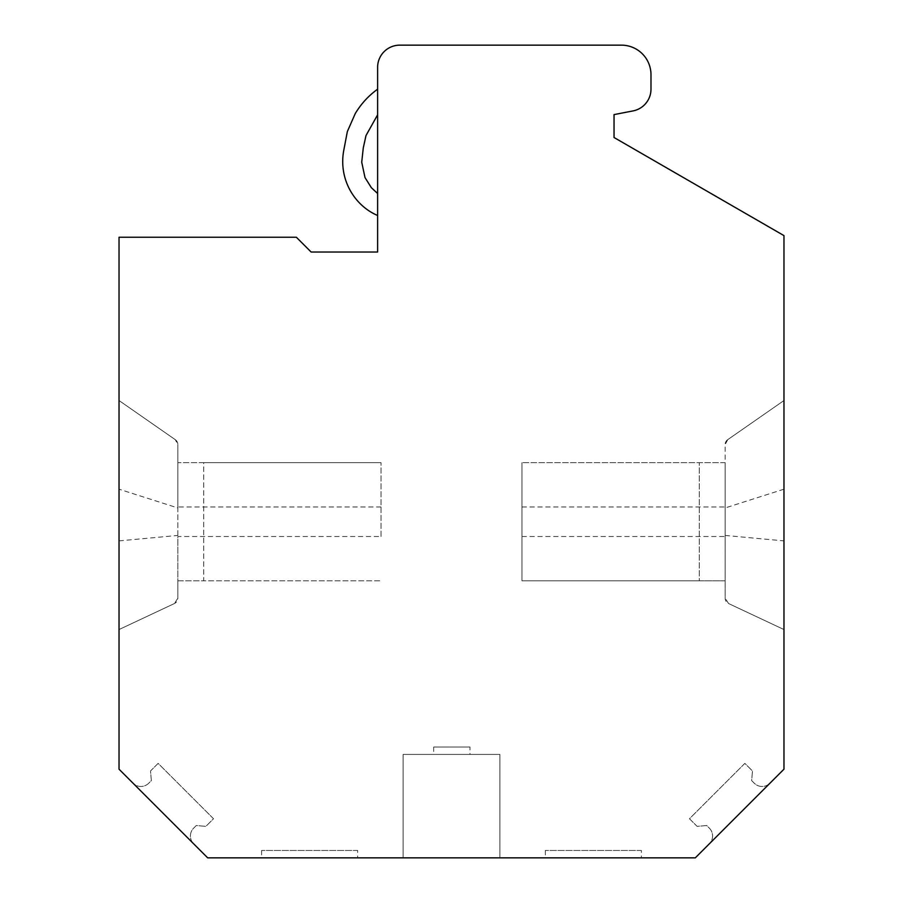 <?xml version="1.0" encoding="UTF-8"?>
<svg xmlns="http://www.w3.org/2000/svg" width="903" height="903" viewBox="0 0 903 903"><rect width="100%" height="100%" fill="white"/><g stroke="black" fill="none" stroke-linecap="round" stroke-linejoin="round"><path stroke-width="0.68" stroke-dasharray="4.51 3.39" d="M521.979 536.517L725.154 536.517L725.154 580.843L521.979 580.843L521.979 462.641L521.979 580.843L699.294 580.843L699.294 462.641L699.294 580.843L725.154 580.843L725.154 598.17L728.552 603.52A5.915 5.915 0 0 1 725.154 598.17L725.154 444.536A5.915 5.915 0 0 1 727.694 439.693L783.973 400.526L727.683 439.693L783.973 400.526L783.973 235.615L614.04 137.504L614.04 114.602L633.048 110.911A22.169 22.169 0 0 0 650.984 89.149L650.984 74.701A29.551 29.551 0 0 0 621.433 45.15L399.781 45.15A22.169 22.169 0 0 0 377.623 67.319L377.623 252.016L311.129 252.016L296.353 237.241L119.027 237.241L119.027 400.526L175.306 439.693A5.915 5.915 0 0 1 177.846 444.536L175.306 439.693L119.027 400.526L119.027 489.178L177.846 507.949L177.846 598.17A5.915 5.915 0 0 1 174.448 603.52L119.027 629.56L174.46 603.52L119.027 629.56L119.027 769.187L207.69 857.85L499.89 857.85L499.89 754.411L403.11 754.411L403.11 857.85L403.11 754.411L499.89 754.411L499.89 857.85L695.31 857.85L783.973 769.187L783.973 629.56L728.552 603.52L783.973 629.56L783.973 400.526M727.694 439.693L725.154 444.547L725.154 462.641L521.979 462.641L725.154 462.641L725.154 536.517M381.021 536.517L381.021 462.641L381.021 536.517L177.846 536.517L177.846 580.843L381.021 580.843L203.706 580.843L203.706 462.641L177.846 462.641L177.846 536.517M177.846 507.949L177.846 444.536L177.846 462.641L381.021 462.641L203.706 462.641L203.706 580.843L177.846 580.843L177.846 598.17L174.448 603.52M470 747.029L433.666 747.029L470 747.029L470 754.411L433.666 754.411L470 754.411M641.378 850.457L545.333 850.457L641.378 850.457L641.378 857.85L545.333 857.85L641.378 857.85M357.667 850.457L261.622 850.457L357.667 850.457L357.667 857.85L261.622 857.85L357.667 857.85M377.623 193.603L377.623 215.467L377.623 193.603M769.943 783.217A11.084 11.084 0 0 1 754.265 783.217L751.646 780.598L752.492 770.993L744.862 763.374L689.486 818.75L697.116 826.369L706.722 825.534L709.34 828.153A11.084 11.084 0 0 1 709.34 843.82A11.084 11.084 0 0 0 709.34 828.153L706.722 825.534L697.116 826.369L689.486 818.75L744.862 763.374L752.492 770.993L751.646 780.598L754.265 783.217A11.084 11.084 0 0 0 769.943 783.217M193.66 843.82A11.084 11.084 0 0 1 193.66 828.153L196.278 825.534L205.884 826.369L213.514 818.75L158.138 763.374L150.508 770.993L151.354 780.598L148.735 783.217A11.084 11.084 0 0 1 133.057 783.217A11.084 11.084 0 0 0 148.735 783.217L151.354 780.598L150.508 770.993L158.138 763.374L213.514 818.75L205.884 826.369L196.278 825.534L193.66 828.153A11.084 11.084 0 0 0 193.66 843.82M783.973 489.178L725.154 507.949M119.027 489.178L119.027 629.56M119.027 540.897L177.846 535.434M725.154 535.434L783.973 540.897M381.021 506.967L177.846 506.967M521.979 506.967L725.154 506.967M433.666 747.029L433.666 754.411M545.333 850.457L545.333 857.85M261.622 850.457L261.622 857.85M119.027 400.526L175.317 439.693M783.973 629.56L728.54 603.52"/><path stroke-width="1.35" d="M119.027 769.187L207.69 857.85L695.31 857.85L783.973 769.187L783.973 235.615L614.04 137.504L614.04 114.602L633.048 110.911A22.169 22.169 0 0 0 650.984 89.149L650.984 74.701A29.551 29.551 0 0 0 621.433 45.15L399.781 45.15A22.169 22.169 0 0 0 377.623 67.319L377.623 252.016L311.129 252.016L296.353 237.241L119.027 237.241L119.027 769.187M377.612 215.478C355.184 205.986 338.501 180.137 343.659 150.925L347.35 131.545L355.229 113.631C360.997 103.947 368.458 95.797 377.612 89.183M377.623 193.513L371.359 187.689L365.004 177.575L361.719 162.201L363.277 147.957L365.997 135.552L377.623 114.816"/></g></svg>

